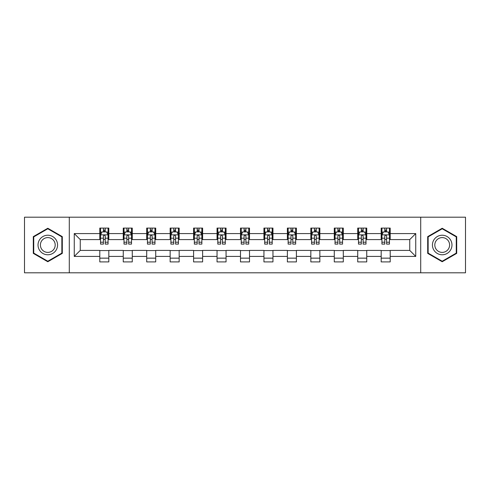 <?xml version="1.0" encoding="UTF-8"?>
<svg xmlns="http://www.w3.org/2000/svg" width="490" height="490" viewBox="0 0 490 490"><rect width="100%" height="100%" fill="white"/><g stroke="black" fill="none" stroke-linecap="round" stroke-linejoin="round"><path stroke-width="0.73" d="M420.708 272.808L465.5 272.808L465.5 217.193L420.708 217.193L420.708 272.808L69.292 272.808L69.292 217.193L24.5 217.193L24.5 272.808L69.292 272.808M420.708 217.193L69.292 217.193M390.199 233.577L390.199 228.089L381.177 228.089L381.177 233.577L366.747 233.577L366.747 228.089L357.731 228.089L357.731 233.577L343.3 233.577L343.3 228.089L334.284 228.089L334.284 233.577L319.854 233.577L319.854 228.089L310.832 228.089L310.832 233.577L296.407 233.577L296.407 228.089L287.385 228.089L287.385 233.577L272.954 233.577L272.954 228.089L263.939 228.089L263.939 233.577L249.508 233.577L249.508 228.089L240.492 228.089L240.492 233.577L226.061 233.577L226.061 228.089L217.046 228.089L217.046 233.577L202.615 233.577L202.615 228.089L193.593 228.089L193.593 233.577L179.168 233.577L179.168 228.089L170.146 228.089L170.146 233.577L155.716 233.577L155.716 228.089L146.7 228.089L146.7 233.577L132.269 233.577L132.269 228.089L123.253 228.089L123.253 233.577L108.823 233.577L108.823 228.089L99.801 228.089L99.801 233.577L74.253 233.577L74.253 256.423L80.262 250.408L99.801 250.408L99.801 261.911L108.823 261.911L108.823 250.408L123.253 250.408L123.253 261.911L132.269 261.911L132.269 250.408L146.7 250.408L146.7 261.911L155.716 261.911L155.716 250.408L170.146 250.408L170.146 261.911L179.168 261.911L179.168 250.408L193.593 250.408L193.593 261.911L202.615 261.911L202.615 250.408L217.046 250.408L217.046 261.911L226.061 261.911L226.061 250.408L240.492 250.408L240.492 261.911L249.508 261.911L249.508 250.408L263.939 250.408L263.939 261.911L272.954 261.911L272.954 250.408L287.385 250.408L287.385 261.911L296.407 261.911L296.407 250.408L310.832 250.408L310.832 261.911L319.854 261.911L319.854 250.408L334.284 250.408L334.284 261.911L343.3 261.911L343.3 250.408L357.731 250.408L357.731 261.911L366.747 261.911L366.747 250.408L381.177 250.408L381.177 261.911L390.199 261.911L390.199 250.408L409.738 250.408L409.738 239.592L390.199 239.592L390.199 233.577L415.747 233.577L415.747 256.423L390.199 256.423M381.177 256.423L366.747 256.423M357.731 256.423L343.3 256.423M334.284 256.423L319.854 256.423M310.832 256.423L296.407 256.423M287.385 256.423L272.954 256.423M263.939 256.423L249.508 256.423M240.492 256.423L226.061 256.423M217.046 256.423L202.615 256.423M193.593 256.423L179.168 256.423M170.146 256.423L155.716 256.423M146.7 256.423L132.269 256.423M123.253 256.423L108.823 256.423M99.801 256.423L74.253 256.423M381.177 233.577L381.177 239.592L366.747 239.592L366.747 233.577M357.731 233.577L357.731 239.592L343.3 239.592L343.3 233.577M334.284 233.577L334.284 239.592L319.854 239.592L319.854 233.577M310.832 233.577L310.832 239.592L296.407 239.592L296.407 233.577M287.385 233.577L287.385 239.592L272.954 239.592L272.954 233.577M263.939 233.577L263.939 239.592L249.508 239.592L249.508 233.577M240.492 233.577L240.492 239.592L226.061 239.592L226.061 233.577M217.046 233.577L217.046 239.592L202.615 239.592L202.615 233.577M193.593 233.577L193.593 239.592L179.168 239.592L179.168 233.577M170.146 233.577L170.146 239.592L155.716 239.592L155.716 233.577M146.7 233.577L146.7 239.592L132.269 239.592L132.269 233.577M123.253 233.577L123.253 239.592L108.823 239.592L108.823 233.577M99.801 233.577L99.801 239.592L80.262 239.592L74.253 233.577M80.262 239.592L80.262 250.408M415.747 256.423L409.738 250.408M409.738 239.592L415.747 233.577M99.801 231.85L100.554 231.85M103.408 231.85L105.215 231.85M108.07 231.85L108.823 231.85M99.801 239.439L100.554 239.439M103.408 239.439L105.215 239.439M108.07 239.439L108.823 239.439M99.801 250.561L108.823 250.561M99.801 258.15L108.823 258.15M123.253 250.561L132.269 250.561M123.253 258.15L132.269 258.15M123.253 231.85L124.001 231.85M126.861 231.85L128.662 231.85M131.516 231.85L132.269 231.85M123.253 239.439L124.001 239.439M126.861 239.439L128.662 239.439M131.516 239.439L132.269 239.439M146.7 250.561L155.716 250.561M146.7 258.15L155.716 258.15M146.7 231.85L147.453 231.85M150.308 231.85L152.108 231.85M154.969 231.85L155.716 231.85M146.7 239.439L147.453 239.439M150.308 239.439L152.108 239.439M154.969 239.439L155.716 239.439M170.146 250.561L179.168 250.561M170.146 258.15L179.168 258.15M170.146 231.85L170.9 231.85M173.754 231.85L175.561 231.85M178.415 231.85L179.168 231.85M170.146 239.439L170.9 239.439M173.754 239.439L175.561 239.439M178.415 239.439L179.168 239.439M193.593 250.561L202.615 250.561M193.593 258.15L202.615 258.15M193.593 231.85L194.346 231.85M197.201 231.85L199.007 231.85M201.862 231.85L202.615 231.85M193.593 239.439L194.346 239.439M197.201 239.439L199.007 239.439M201.862 239.439L202.615 239.439M217.046 250.561L226.061 250.561M217.046 258.15L226.061 258.15M217.046 231.85L217.793 231.85M220.653 231.85L222.454 231.85M225.308 231.85L226.061 231.85M217.046 239.439L217.793 239.439M220.653 239.439L222.454 239.439M225.308 239.439L226.061 239.439M240.492 250.561L249.508 250.561M240.492 258.15L249.508 258.15M240.492 231.85L241.245 231.85M244.1 231.85L245.9 231.85M248.755 231.85L249.508 231.85M240.492 239.439L241.245 239.439M244.1 239.439L245.9 239.439M248.755 239.439L249.508 239.439M263.939 250.561L272.954 250.561M263.939 258.15L272.954 258.15M263.939 231.85L264.692 231.85M267.546 231.85L269.347 231.85M272.207 231.85L272.954 231.85M263.939 239.439L264.692 239.439M267.546 239.439L269.347 239.439M272.207 239.439L272.954 239.439M287.385 250.561L296.407 250.561M287.385 258.15L296.407 258.15M287.385 231.85L288.138 231.85M290.993 231.85L292.8 231.85M295.654 231.85L296.407 231.85M287.385 239.439L288.138 239.439M290.993 239.439L292.8 239.439M295.654 239.439L296.407 239.439M310.832 250.561L319.854 250.561M310.832 258.15L319.854 258.15M310.832 231.85L311.585 231.85M314.439 231.85L316.246 231.85M319.1 231.85L319.854 231.85M310.832 239.439L311.585 239.439M314.439 239.439L316.246 239.439M319.1 239.439L319.854 239.439M334.284 250.561L343.3 250.561M334.284 258.15L343.3 258.15M334.284 231.85L335.031 231.85M337.892 231.85L339.693 231.85M342.547 231.85L343.3 231.85M334.284 239.439L335.031 239.439M337.892 239.439L339.693 239.439M342.547 239.439L343.3 239.439M357.731 250.561L366.747 250.561M357.731 258.15L366.747 258.15M357.731 231.85L358.484 231.85M361.338 231.85L363.139 231.85M365.999 231.85L366.747 231.85M357.731 239.439L358.484 239.439M361.338 239.439L363.139 239.439M365.999 239.439L366.747 239.439M381.177 250.561L390.199 250.561M381.177 258.15L390.199 258.15M381.177 231.85L381.93 231.85M384.785 231.85L386.592 231.85M389.446 231.85L390.199 231.85M381.177 239.439L381.93 239.439M384.785 239.439L386.592 239.439M389.446 239.439L390.199 239.439M47.8 261.746L62.304 253.373L62.304 236.627L47.8 228.254L33.296 236.627L33.296 253.373L47.8 261.746M456.705 236.627L442.201 228.254L427.697 236.627L427.697 253.373L442.201 261.746L456.705 253.373L456.705 236.627M105.215 230.043L103.408 230.043M108.07 242.213L105.215 242.213L105.215 244.1L108.07 244.1L108.07 234.931L106.569 231.923L102.061 231.923L100.554 234.931L100.554 244.1L103.408 244.1L103.408 242.213L100.554 242.213M100.554 234.931L100.554 228.089M108.07 234.931L108.07 228.089M103.408 231.923L103.408 228.089M105.215 228.089L105.215 231.923M105.215 242.213L105.215 236.058C104.615 234.9 104.015 234.9 103.408 236.058L103.408 242.213M56.258 249.888A9.769 9.769 0 0 0 52.681 236.541A9.769 9.769 0 0 0 39.335 240.112A9.769 9.769 0 0 0 42.912 253.459A9.769 9.769 0 0 0 56.258 249.888M54.206 248.7A7.399 7.399 0 0 0 51.499 238.593A7.399 7.399 0 0 0 41.393 241.3A7.399 7.399 0 0 0 44.1 251.407A7.399 7.399 0 0 0 54.206 248.7M33.743 253.116L33.743 236.884L47.8 228.775L61.85 236.884L61.85 253.116L47.8 261.225L33.743 253.116M442.201 235.231A9.769 9.769 0 0 0 432.431 245A9.769 9.769 0 0 0 442.201 254.769A9.769 9.769 0 0 0 451.97 245A9.769 9.769 0 0 0 442.201 235.231M442.201 237.601A7.399 7.399 0 0 0 434.808 245A7.399 7.399 0 0 0 442.201 252.399A7.399 7.399 0 0 0 449.6 245A7.399 7.399 0 0 0 442.201 237.601M456.257 253.116L442.201 261.225L428.15 253.116L428.15 236.884L442.201 228.775L456.257 236.884L456.257 253.116M128.662 230.043L126.861 230.043M131.516 242.213L128.662 242.213L128.662 244.1L131.516 244.1L131.516 234.931L130.015 231.923L125.507 231.923L124.001 234.931L124.001 244.1L126.861 244.1L126.861 242.213L124.001 242.213M124.001 234.931L124.001 228.089M131.516 234.931L131.516 228.089M126.861 231.923L126.861 228.089M128.662 228.089L128.662 231.923M128.662 242.213L128.662 236.058C128.062 234.9 127.461 234.9 126.861 236.058L126.861 242.213M152.108 230.043L150.308 230.043M154.969 242.213L152.108 242.213L152.108 244.1L154.969 244.1L154.969 234.931L153.462 231.923L148.954 231.923L147.453 234.931L147.453 244.1L150.308 244.1L150.308 242.213L147.453 242.213M147.453 234.931L147.453 228.089M154.969 234.931L154.969 228.089M150.308 231.923L150.308 228.089M152.108 228.089L152.108 231.923M152.108 242.213L152.108 236.058C151.508 234.9 150.908 234.9 150.308 236.058L150.308 242.213M175.561 230.043L173.754 230.043M178.415 242.213L175.561 242.213L175.561 244.1L178.415 244.1L178.415 234.931L176.908 231.923L172.4 231.923L170.9 234.931L170.9 244.1L173.754 244.1L173.754 242.213L170.9 242.213M170.9 234.931L170.9 228.089M178.415 234.931L178.415 228.089M173.754 231.923L173.754 228.089M175.561 228.089L175.561 231.923M175.561 242.213L175.561 236.058C174.961 234.9 174.354 234.9 173.754 236.058L173.754 242.213M199.007 230.043L197.201 230.043M201.862 242.213L199.007 242.213L199.007 244.1L201.862 244.1L201.862 234.931L200.361 231.923L195.847 231.923L194.346 234.931L194.346 244.1L197.201 244.1L197.201 242.213L194.346 242.213M194.346 234.931L194.346 228.089M201.862 234.931L201.862 228.089M197.201 231.923L197.201 228.089M199.007 228.089L199.007 231.923M199.007 242.213L199.007 236.058C198.407 234.9 197.807 234.9 197.201 236.058L197.201 242.213M222.454 230.043L220.653 230.043M225.308 242.213L222.454 242.213L222.454 244.1L225.308 244.1L225.308 234.931L223.808 231.923L219.3 231.923L217.793 234.931L217.793 244.1L220.653 244.1L220.653 242.213L217.793 242.213M217.793 234.931L217.793 228.089M225.308 234.931L225.308 228.089M220.653 231.923L220.653 228.089M222.454 228.089L222.454 231.923M222.454 242.213L222.454 236.058C221.854 234.9 221.253 234.9 220.653 236.058L220.653 242.213M245.9 230.043L244.1 230.043M248.755 242.213L245.9 242.213L245.9 244.1L248.755 244.1L248.755 234.931L247.254 231.923L242.746 231.923L241.245 234.931L241.245 244.1L244.1 244.1L244.1 242.213L241.245 242.213M241.245 234.931L241.245 228.089M248.755 234.931L248.755 228.089M244.1 231.923L244.1 228.089M245.9 228.089L245.9 231.923M245.9 242.213L245.9 236.058C245.3 234.9 244.7 234.9 244.1 236.058L244.1 242.213M269.347 230.043L267.546 230.043M272.207 242.213L269.347 242.213L269.347 244.1L272.207 244.1L272.207 234.931L270.701 231.923L266.193 231.923L264.692 234.931L264.692 244.1L267.546 244.1L267.546 242.213L264.692 242.213M264.692 234.931L264.692 228.089M272.207 234.931L272.207 228.089M267.546 231.923L267.546 228.089M269.347 228.089L269.347 231.923M269.347 242.213L269.347 236.058C268.747 234.9 268.146 234.9 267.546 236.058L267.546 242.213M292.8 230.043L290.993 230.043M295.654 242.213L292.8 242.213L292.8 244.1L295.654 244.1L295.654 234.931L294.153 231.923L289.639 231.923L288.138 234.931L288.138 244.1L290.993 244.1L290.993 242.213L288.138 242.213M288.138 234.931L288.138 228.089M295.654 234.931L295.654 228.089M290.993 231.923L290.993 228.089M292.8 228.089L292.8 231.923M292.8 242.213L292.8 236.058C292.199 234.9 291.593 234.9 290.993 236.058L290.993 242.213M316.246 230.043L314.439 230.043M319.1 242.213L316.246 242.213L316.246 244.1L319.1 244.1L319.1 234.931L317.6 231.923L313.092 231.923L311.585 234.931L311.585 244.1L314.439 244.1L314.439 242.213L311.585 242.213M311.585 234.931L311.585 228.089M319.1 234.931L319.1 228.089M314.439 231.923L314.439 228.089M316.246 228.089L316.246 231.923M316.246 242.213L316.246 236.058C315.646 234.9 315.046 234.9 314.439 236.058L314.439 242.213M339.693 230.043L337.892 230.043M342.547 242.213L339.693 242.213L339.693 244.1L342.547 244.1L342.547 234.931L341.046 231.923L336.538 231.923L335.031 234.931L335.031 244.1L337.892 244.1L337.892 242.213L335.031 242.213M335.031 234.931L335.031 228.089M342.547 234.931L342.547 228.089M337.892 231.923L337.892 228.089M339.693 228.089L339.693 231.923M339.693 242.213L339.693 236.058C339.092 234.9 338.492 234.9 337.892 236.058L337.892 242.213M363.139 230.043L361.338 230.043M365.999 242.213L363.139 242.213L363.139 244.1L365.999 244.1L365.999 234.931L364.493 231.923L359.985 231.923L358.484 234.931L358.484 244.1L361.338 244.1L361.338 242.213L358.484 242.213M358.484 234.931L358.484 228.089M365.999 234.931L365.999 228.089M361.338 231.923L361.338 228.089M363.139 228.089L363.139 231.923M363.139 242.213L363.139 236.058C362.539 234.9 361.938 234.9 361.338 236.058L361.338 242.213M386.592 230.043L384.785 230.043M389.446 242.213L386.592 242.213L386.592 244.1L389.446 244.1L389.446 234.931L387.939 231.923L383.431 231.923L381.93 234.931L381.93 244.1L384.785 244.1L384.785 242.213L381.93 242.213M381.93 234.931L381.93 228.089M389.446 234.931L389.446 228.089M384.785 231.923L384.785 228.089M386.592 228.089L386.592 231.923M386.592 242.213L386.592 236.058C385.991 234.9 385.385 234.9 384.785 236.058L384.785 242.213M108.033 234.857L100.591 234.857M100.554 232.101L101.969 232.101M106.655 232.101L108.07 232.101M103.408 238.183L100.554 238.183M108.07 238.183L105.215 238.183M105.215 230.998L103.408 230.998M131.479 234.857L124.044 234.857M124.001 232.101L125.416 232.101M130.107 232.101L131.516 232.101M126.861 238.183L124.001 238.183M131.516 238.183L128.662 238.183M128.662 230.998L126.861 230.998M154.926 234.857L147.49 234.857M147.453 232.101L148.862 232.101M153.554 232.101L154.969 232.101M150.308 238.183L147.453 238.183M154.969 238.183L152.108 238.183M152.108 230.998L150.308 230.998M178.378 234.857L170.936 234.857M170.9 232.101L172.315 232.101M177 232.101L178.415 232.101M173.754 238.183L170.9 238.183M178.415 238.183L175.561 238.183M175.561 230.998L173.754 230.998M201.825 234.857L194.383 234.857M194.346 232.101L195.761 232.101M200.447 232.101L201.862 232.101M197.201 238.183L194.346 238.183M201.862 238.183L199.007 238.183M199.007 230.998L197.201 230.998M225.271 234.857L217.829 234.857M217.793 232.101L219.208 232.101M223.899 232.101L225.308 232.101M220.653 238.183L217.793 238.183M225.308 238.183L222.454 238.183M222.454 230.998L220.653 230.998M248.718 234.857L241.282 234.857M241.245 232.101L242.654 232.101M247.346 232.101L248.755 232.101M244.1 238.183L241.245 238.183M248.755 238.183L245.9 238.183M245.9 230.998L244.1 230.998M272.171 234.857L264.729 234.857M264.692 232.101L266.101 232.101M270.792 232.101L272.207 232.101M267.546 238.183L264.692 238.183M272.207 238.183L269.347 238.183M269.347 230.998L267.546 230.998M295.617 234.857L288.175 234.857M288.138 232.101L289.553 232.101M294.239 232.101L295.654 232.101M290.993 238.183L288.138 238.183M295.654 238.183L292.8 238.183M292.8 230.998L290.993 230.998M319.063 234.857L311.622 234.857M311.585 232.101L313 232.101M317.685 232.101L319.1 232.101M314.439 238.183L311.585 238.183M319.1 238.183L316.246 238.183M316.246 230.998L314.439 230.998M342.51 234.857L335.074 234.857M335.031 232.101L336.446 232.101M341.138 232.101L342.547 232.101M337.892 238.183L335.031 238.183M342.547 238.183L339.693 238.183M339.693 230.998L337.892 230.998M365.957 234.857L358.521 234.857M358.484 232.101L359.893 232.101M364.585 232.101L365.999 232.101M361.338 238.183L358.484 238.183M365.999 238.183L363.139 238.183M363.139 230.998L361.338 230.998M389.409 234.857L381.967 234.857M381.93 232.101L383.345 232.101M388.031 232.101L389.446 232.101M384.785 238.183L381.93 238.183M389.446 238.183L386.592 238.183M386.592 230.998L384.785 230.998"/></g></svg>
